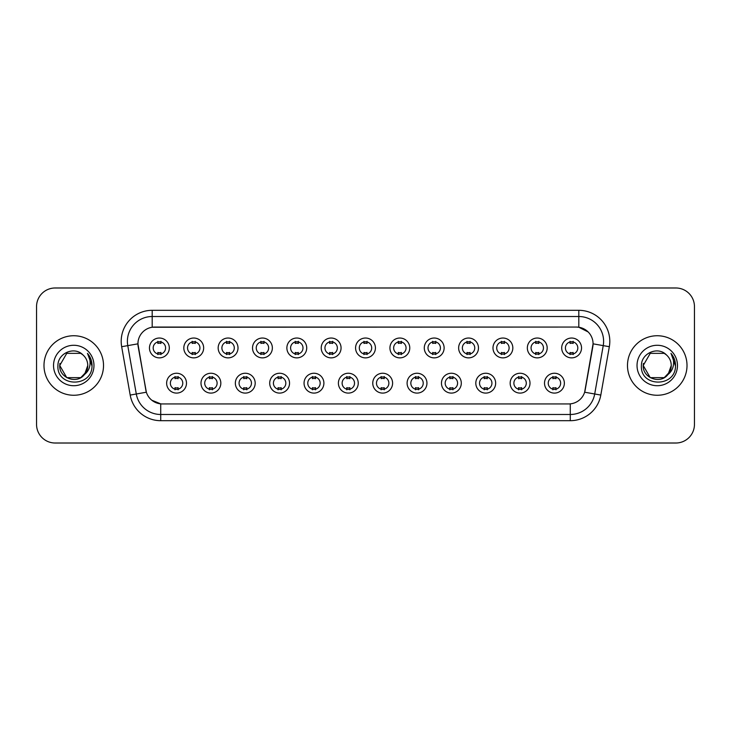 <?xml version="1.0" encoding="UTF-8"?>
<svg xmlns="http://www.w3.org/2000/svg" width="731" height="731" viewBox="0 0 731 731"><rect width="100%" height="100%" fill="white"/><g stroke="black" fill="none" stroke-linecap="round" stroke-linejoin="round"><path stroke-width="1.1" d="M220.835 383.172A9.923 9.923 0 0 1 210.912 393.095A9.923 9.923 0 0 1 200.998 383.172A9.923 9.923 0 0 1 210.912 373.249A9.923 9.923 0 0 1 220.835 383.172M204.717 383.172A6.204 6.204 0 0 0 210.912 389.376A6.204 6.204 0 0 0 217.116 383.172A6.204 6.204 0 0 0 210.912 376.968A6.204 6.204 0 0 0 204.717 383.172M255.192 383.172A9.923 9.923 0 0 1 245.269 393.095A9.923 9.923 0 0 1 235.345 383.172A9.923 9.923 0 0 1 245.269 373.249A9.923 9.923 0 0 1 255.192 383.172M239.064 383.172A6.204 6.204 0 0 0 245.269 389.376A6.204 6.204 0 0 0 251.464 383.172A6.204 6.204 0 0 0 245.269 376.968A6.204 6.204 0 0 0 239.064 383.172M289.54 383.172A9.923 9.923 0 0 1 279.617 393.095A9.923 9.923 0 0 1 269.702 383.172A9.923 9.923 0 0 1 279.617 373.249A9.923 9.923 0 0 1 289.54 383.172M273.421 383.172A6.204 6.204 0 0 0 279.617 389.376A6.204 6.204 0 0 0 285.821 383.172A6.204 6.204 0 0 0 279.617 376.968A6.204 6.204 0 0 0 273.421 383.172M323.897 383.172A9.923 9.923 0 0 1 313.974 393.095A9.923 9.923 0 0 1 304.05 383.172A9.923 9.923 0 0 1 313.974 373.249A9.923 9.923 0 0 1 323.897 383.172M307.769 383.172A6.204 6.204 0 0 0 313.974 389.376A6.204 6.204 0 0 0 320.169 383.172A6.204 6.204 0 0 0 313.974 376.968A6.204 6.204 0 0 0 307.769 383.172M358.245 383.172A9.923 9.923 0 0 1 348.321 393.095A9.923 9.923 0 0 1 338.398 383.172A9.923 9.923 0 0 1 348.321 373.249A9.923 9.923 0 0 1 358.245 383.172M342.126 383.172A6.204 6.204 0 0 0 348.321 389.376A6.204 6.204 0 0 0 354.526 383.172A6.204 6.204 0 0 0 348.321 376.968A6.204 6.204 0 0 0 342.126 383.172M392.602 383.172A9.923 9.923 0 0 1 382.678 393.095A9.923 9.923 0 0 1 372.755 383.172A9.923 9.923 0 0 1 382.678 373.249A9.923 9.923 0 0 1 392.602 383.172M376.474 383.172A6.204 6.204 0 0 0 382.678 389.376A6.204 6.204 0 0 0 388.874 383.172A6.204 6.204 0 0 0 382.678 376.968A6.204 6.204 0 0 0 376.474 383.172M426.95 383.172A9.923 9.923 0 0 1 417.026 393.095A9.923 9.923 0 0 1 407.103 383.172A9.923 9.923 0 0 1 417.026 373.249A9.923 9.923 0 0 1 426.95 383.172M410.831 383.172A6.204 6.204 0 0 0 417.026 389.376A6.204 6.204 0 0 0 423.231 383.172A6.204 6.204 0 0 0 417.026 376.968A6.204 6.204 0 0 0 410.831 383.172M461.298 383.172A9.923 9.923 0 0 1 451.383 393.095A9.923 9.923 0 0 1 441.46 383.172A9.923 9.923 0 0 1 451.383 373.249A9.923 9.923 0 0 1 461.298 383.172M445.179 383.172A6.204 6.204 0 0 0 451.383 389.376A6.204 6.204 0 0 0 457.579 383.172A6.204 6.204 0 0 0 451.383 376.968A6.204 6.204 0 0 0 445.179 383.172M495.655 383.172A9.923 9.923 0 0 1 485.731 393.095A9.923 9.923 0 0 1 475.808 383.172A9.923 9.923 0 0 1 485.731 373.249A9.923 9.923 0 0 1 495.655 383.172M479.536 383.172A6.204 6.204 0 0 0 485.731 389.376A6.204 6.204 0 0 0 491.936 383.172A6.204 6.204 0 0 0 485.731 376.968A6.204 6.204 0 0 0 479.536 383.172M530.002 383.172A9.923 9.923 0 0 1 520.088 393.095A9.923 9.923 0 0 1 510.165 383.172A9.923 9.923 0 0 1 520.088 373.249A9.923 9.923 0 0 1 530.002 383.172M513.884 383.172A6.204 6.204 0 0 0 520.088 389.376A6.204 6.204 0 0 0 526.283 383.172A6.204 6.204 0 0 0 520.088 376.968A6.204 6.204 0 0 0 513.884 383.172M564.359 383.172A9.923 9.923 0 0 1 554.436 393.095A9.923 9.923 0 0 1 544.513 383.172A9.923 9.923 0 0 1 554.436 373.249A9.923 9.923 0 0 1 564.359 383.172M548.232 383.172A6.204 6.204 0 0 0 554.436 389.376A6.204 6.204 0 0 0 560.64 383.172A6.204 6.204 0 0 0 554.436 376.968A6.204 6.204 0 0 0 548.232 383.172M186.487 383.172A9.923 9.923 0 0 1 176.564 393.095A9.923 9.923 0 0 1 166.641 383.172A9.923 9.923 0 0 1 176.564 373.249A9.923 9.923 0 0 1 186.487 383.172M170.36 383.172A6.204 6.204 0 0 0 176.564 389.376A6.204 6.204 0 0 0 182.768 383.172A6.204 6.204 0 0 0 176.564 376.968A6.204 6.204 0 0 0 170.36 383.172M203.657 347.956A9.923 9.923 0 0 1 193.742 357.87A9.923 9.923 0 0 1 183.819 347.956A9.923 9.923 0 0 1 193.742 338.033A9.923 9.923 0 0 1 203.657 347.956M187.538 347.956A6.204 6.204 0 0 0 193.742 354.151A6.204 6.204 0 0 0 199.938 347.956A6.204 6.204 0 0 0 193.742 341.752A6.204 6.204 0 0 0 187.538 347.956M238.014 347.956A9.923 9.923 0 0 1 228.09 357.87A9.923 9.923 0 0 1 218.167 347.956A9.923 9.923 0 0 1 228.09 338.033A9.923 9.923 0 0 1 238.014 347.956M221.895 347.956A6.204 6.204 0 0 0 228.09 354.151A6.204 6.204 0 0 0 234.295 347.956A6.204 6.204 0 0 0 228.09 341.752A6.204 6.204 0 0 0 221.895 347.956M272.361 347.956A9.923 9.923 0 0 1 262.447 357.87A9.923 9.923 0 0 1 252.524 347.956A9.923 9.923 0 0 1 262.447 338.033A9.923 9.923 0 0 1 272.361 347.956M256.243 347.956A6.204 6.204 0 0 0 262.447 354.151A6.204 6.204 0 0 0 268.642 347.956A6.204 6.204 0 0 0 262.447 341.752A6.204 6.204 0 0 0 256.243 347.956M306.718 347.956A9.923 9.923 0 0 1 296.795 357.87A9.923 9.923 0 0 1 286.872 347.956A9.923 9.923 0 0 1 296.795 338.033A9.923 9.923 0 0 1 306.718 347.956M290.591 347.956A6.204 6.204 0 0 0 296.795 354.151A6.204 6.204 0 0 0 303 347.956A6.204 6.204 0 0 0 296.795 341.752A6.204 6.204 0 0 0 290.591 347.956M341.066 347.956A9.923 9.923 0 0 1 331.152 357.87A9.923 9.923 0 0 1 321.229 347.956A9.923 9.923 0 0 1 331.152 338.033A9.923 9.923 0 0 1 341.066 347.956M324.948 347.956A6.204 6.204 0 0 0 331.152 354.151A6.204 6.204 0 0 0 337.347 347.956A6.204 6.204 0 0 0 331.152 341.752A6.204 6.204 0 0 0 324.948 347.956M375.423 347.956A9.923 9.923 0 0 1 365.5 357.87A9.923 9.923 0 0 1 355.577 347.956A9.923 9.923 0 0 1 365.5 338.033A9.923 9.923 0 0 1 375.423 347.956M359.296 347.956A6.204 6.204 0 0 0 365.5 354.151A6.204 6.204 0 0 0 371.704 347.956A6.204 6.204 0 0 0 365.5 341.752A6.204 6.204 0 0 0 359.296 347.956M409.771 347.956A9.923 9.923 0 0 1 399.848 357.87A9.923 9.923 0 0 1 389.934 347.956A9.923 9.923 0 0 1 399.848 338.033A9.923 9.923 0 0 1 409.771 347.956M393.653 347.956A6.204 6.204 0 0 0 399.848 354.151A6.204 6.204 0 0 0 406.052 347.956A6.204 6.204 0 0 0 399.848 341.752A6.204 6.204 0 0 0 393.653 347.956M444.128 347.956A9.923 9.923 0 0 1 434.205 357.87A9.923 9.923 0 0 1 424.282 347.956A9.923 9.923 0 0 1 434.205 338.033A9.923 9.923 0 0 1 444.128 347.956M428 347.956A6.204 6.204 0 0 0 434.205 354.151A6.204 6.204 0 0 0 440.409 347.956A6.204 6.204 0 0 0 434.205 341.752A6.204 6.204 0 0 0 428 347.956M478.476 347.956A9.923 9.923 0 0 1 468.553 357.87A9.923 9.923 0 0 1 458.639 347.956A9.923 9.923 0 0 1 468.553 338.033A9.923 9.923 0 0 1 478.476 347.956M462.357 347.956A6.204 6.204 0 0 0 468.553 354.151A6.204 6.204 0 0 0 474.757 347.956A6.204 6.204 0 0 0 468.553 341.752A6.204 6.204 0 0 0 462.357 347.956M512.833 347.956A9.923 9.923 0 0 1 502.91 357.87A9.923 9.923 0 0 1 492.986 347.956A9.923 9.923 0 0 1 502.91 338.033A9.923 9.923 0 0 1 512.833 347.956M496.705 347.956A6.204 6.204 0 0 0 502.91 354.151A6.204 6.204 0 0 0 509.105 347.956A6.204 6.204 0 0 0 502.91 341.752A6.204 6.204 0 0 0 496.705 347.956M547.181 347.956A9.923 9.923 0 0 1 537.258 357.87A9.923 9.923 0 0 1 527.343 347.956A9.923 9.923 0 0 1 537.258 338.033A9.923 9.923 0 0 1 547.181 347.956M531.062 347.956A6.204 6.204 0 0 0 537.258 354.151A6.204 6.204 0 0 0 543.462 347.956A6.204 6.204 0 0 0 537.258 341.752A6.204 6.204 0 0 0 531.062 347.956M581.538 347.956A9.923 9.923 0 0 1 571.615 357.87A9.923 9.923 0 0 1 561.691 347.956A9.923 9.923 0 0 1 571.615 338.033A9.923 9.923 0 0 1 581.538 347.956M565.41 347.956A6.204 6.204 0 0 0 571.615 354.151A6.204 6.204 0 0 0 577.81 347.956A6.204 6.204 0 0 0 571.615 341.752A6.204 6.204 0 0 0 565.41 347.956M169.309 347.956A9.923 9.923 0 0 1 159.385 357.87A9.923 9.923 0 0 1 149.462 347.956A9.923 9.923 0 0 1 159.385 338.033A9.923 9.923 0 0 1 169.309 347.956M153.19 347.956A6.204 6.204 0 0 0 159.385 354.151A6.204 6.204 0 0 0 165.59 347.956A6.204 6.204 0 0 0 159.385 341.752A6.204 6.204 0 0 0 153.19 347.956M130.191 395.069L121.666 346.704A31.004 31.004 0 0 1 152.194 310.31L578.806 310.31A31.004 31.004 0 0 1 609.334 346.704L600.809 395.069A31.004 31.004 0 0 1 570.281 420.69L160.719 420.69A31.004 31.004 0 0 1 130.191 395.069L146.355 392.218L138.186 346.704A16.74 16.74 0 0 1 154.67 327.059L576.33 327.059A16.74 16.74 0 0 1 592.814 346.704L585.156 390.107A16.74 16.74 0 0 1 568.672 403.941L162.328 403.941A16.74 16.74 0 0 1 145.844 390.107L137.931 343.835L127.77 345.626A24.799 24.799 0 0 1 152.194 316.514L578.806 316.514A24.799 24.799 0 0 1 603.23 345.626L594.705 393.991A24.799 24.799 0 0 1 570.281 414.486L160.719 414.486A24.799 24.799 0 0 1 136.295 393.991L127.77 345.626A24.799 24.799 0 0 1 127.395 341.313M43.988 365.5A29.761 29.761 0 0 0 73.758 395.261A29.761 29.761 0 0 0 103.519 365.5A29.761 29.761 0 0 0 73.758 335.739A29.761 29.761 0 0 0 43.988 365.5A29.761 29.761 0 0 0 73.758 395.261A29.761 29.761 0 0 0 103.519 365.5A29.761 29.761 0 0 0 73.758 335.739A29.761 29.761 0 0 0 43.988 365.5M627.481 365.5A29.761 29.761 0 0 0 657.242 395.261A29.761 29.761 0 0 0 687.012 365.5A29.761 29.761 0 0 0 657.242 335.739A29.761 29.761 0 0 0 627.481 365.5A29.761 29.761 0 0 0 657.242 395.261A29.761 29.761 0 0 0 687.012 365.5A29.761 29.761 0 0 0 657.242 335.739A29.761 29.761 0 0 0 627.481 365.5M152.194 310.31L152.194 327.241L576.33 327.059L578.806 327.241L588.163 331.956M137.931 343.798L138.113 341.313M568.672 403.941L162.328 403.941M160.719 420.69L160.719 403.868L151.783 400.213M603.23 345.626L593.069 343.835L584.645 392.218L594.705 393.991L603.23 345.626L609.334 346.704M585.156 390.107L585.056 390.637M145.944 390.637L145.844 390.107M694.45 306.591A18.604 18.604 0 0 0 675.846 287.987L55.154 287.987A18.604 18.604 0 0 0 36.55 306.591L36.55 424.409A18.604 18.604 0 0 0 55.154 443.013L675.846 443.013A18.604 18.604 0 0 0 694.45 424.409L694.45 306.591L694.45 424.409M36.55 306.591L36.55 424.409M675.846 287.987L55.154 287.987M55.154 443.013L675.846 443.013M160.939 341.313L160.939 343.451A4.761 4.761 0 0 0 157.841 343.451L157.841 341.313M157.841 354.59L157.841 352.452A4.761 4.761 0 0 0 160.939 352.452L160.939 354.59M175.011 389.815L175.011 387.668A4.761 4.761 0 0 0 178.117 387.668L178.117 389.815M178.117 376.529L178.117 378.676A4.761 4.761 0 0 0 175.011 378.676L175.011 376.529M195.287 341.313L195.287 343.451A4.761 4.761 0 0 0 192.189 343.451L192.189 341.313M192.189 354.59L192.189 352.452A4.761 4.761 0 0 0 195.287 352.452L195.287 354.59M229.644 341.313L229.644 343.451A4.761 4.761 0 0 0 226.537 343.451L226.537 341.313M226.537 354.59L226.537 352.452A4.761 4.761 0 0 0 229.644 352.452L229.644 354.59M263.992 341.313L263.992 343.451A4.761 4.761 0 0 0 260.894 343.451L260.894 341.313M260.894 354.59L260.894 352.452A4.761 4.761 0 0 0 263.992 352.452L263.992 354.59M298.349 341.313L298.349 343.451A4.761 4.761 0 0 0 295.242 343.451L295.242 341.313M295.242 354.59L295.242 352.452A4.761 4.761 0 0 0 298.349 352.452L298.349 354.59M209.368 389.815L209.368 387.668A4.761 4.761 0 0 0 212.465 387.668L212.465 389.815M212.465 376.529L212.465 378.676A4.761 4.761 0 0 0 209.368 378.676L209.368 376.529M243.715 389.815L243.715 387.668A4.761 4.761 0 0 0 246.813 387.668L246.813 389.815M246.813 376.529L246.813 378.676A4.761 4.761 0 0 0 243.715 378.676L243.715 376.529M278.072 389.815L278.072 387.668A4.761 4.761 0 0 0 281.17 387.668L281.17 389.815M281.17 376.529L281.17 378.676A4.761 4.761 0 0 0 278.072 378.676L278.072 376.529M80.766 377.644A14.017 14.017 0 0 0 87.775 365.5C87.693 361.269 86.075 357.742 82.941 354.91C74.315 345.891 57.776 353.329 57.932 365.5C56.351 387.138 91.439 387.704 92.005 366.551L92.033 365.5C91.978 360.904 90.452 356.865 87.446 353.384C89.73 357.139 90.534 361.178 89.858 365.5C89.228 369.128 87.473 372.097 84.595 374.391L87.775 365.5M86.203 371.942L80.766 377.644L66.749 377.644L59.741 365.5L66.749 377.644L80.766 377.644L84.211 374.839L80.766 377.644L66.749 377.644L59.741 365.5L66.749 377.644L80.766 377.644L84.421 374.592L80.766 377.644L66.749 377.644L59.741 365.5L66.749 377.644L80.766 377.644L86.203 371.942L84.568 374.418L86.203 371.942L80.766 377.644L66.749 377.644L59.741 365.5L66.749 377.644L80.766 377.644L86.203 371.942L84.211 374.839L80.766 377.644L66.749 377.644L59.741 365.5L66.749 353.356L80.766 353.356L82.941 354.91L80.766 353.356L66.749 353.356L59.741 365.5L66.749 353.356M59.887 363.426L59.741 365.5C59.019 377.927 76.6 384.479 84.211 374.839L84.595 374.391M53.537 365.5A20.221 20.221 0 0 0 73.758 385.721A20.221 20.221 0 0 0 93.97 365.5A20.221 20.221 0 0 0 73.758 345.279A20.221 20.221 0 0 0 53.537 365.5M59.741 365.5L66.749 353.356L80.766 353.356L82.941 354.91M87.583 353.539L92.024 366.03M664.251 377.644A14.017 14.017 0 0 0 671.259 365.5C671.186 361.269 669.569 357.742 666.425 354.91C657.809 345.891 641.27 353.329 641.416 365.5C639.844 387.138 674.932 387.704 675.499 366.551L675.526 365.5C675.471 360.904 673.945 356.865 670.939 353.384C673.224 357.139 674.028 361.178 673.352 365.5C672.721 369.128 670.967 372.097 668.088 374.391L671.259 365.5M664.506 377.488L667.695 374.839L664.251 377.644L650.234 377.644L643.225 365.5L650.234 377.644L664.251 377.644L667.915 374.592L664.251 377.644L650.234 377.644L643.225 365.5L650.234 377.644L664.251 377.644L669.697 371.942L668.088 374.391L669.697 371.942L664.251 377.644L650.234 377.644L643.225 365.5L650.234 353.356L664.251 353.356L666.425 354.91L664.251 353.356L650.234 353.356L643.225 365.5L643.381 363.426M667.915 374.592L664.251 377.644L650.234 377.644L643.225 365.5L650.234 377.644L664.251 377.644L669.697 371.942L664.251 377.644L650.234 377.644L643.225 365.5C642.512 377.927 660.093 384.479 667.695 374.839L668.088 374.391M637.03 365.5A20.221 20.221 0 0 0 657.242 385.721A20.221 20.221 0 0 0 677.463 365.5A20.221 20.221 0 0 0 657.242 345.279A20.221 20.221 0 0 0 637.03 365.5M671.076 353.539L675.517 366.03M332.696 341.313L332.696 343.451A4.761 4.761 0 0 0 329.599 343.451L329.599 341.313M329.599 354.59L329.599 352.452A4.761 4.761 0 0 0 332.696 352.452L332.696 354.59M367.053 341.313L367.053 343.451A4.761 4.761 0 0 0 363.947 343.451L363.947 341.313M363.947 354.59L363.947 352.452A4.761 4.761 0 0 0 367.053 352.452L367.053 354.59M401.401 341.313L401.401 343.451A4.761 4.761 0 0 0 398.304 343.451L398.304 341.313M398.304 354.59L398.304 352.452A4.761 4.761 0 0 0 401.401 352.452L401.401 354.59M312.42 389.815L312.42 387.668A4.761 4.761 0 0 0 315.518 387.668L315.518 389.815M315.518 376.529L315.518 378.676A4.761 4.761 0 0 0 312.42 378.676L312.42 376.529M346.777 389.815L346.777 387.668A4.761 4.761 0 0 0 349.875 387.668L349.875 389.815M349.875 376.529L349.875 378.676A4.761 4.761 0 0 0 346.777 378.676L346.777 376.529M381.125 389.815L381.125 387.668A4.761 4.761 0 0 0 384.223 387.668L384.223 389.815M384.223 376.529L384.223 378.676A4.761 4.761 0 0 0 381.125 378.676L381.125 376.529M435.758 341.313L435.758 343.451A4.761 4.761 0 0 0 432.651 343.451L432.651 341.313M432.651 354.59L432.651 352.452A4.761 4.761 0 0 0 435.758 352.452L435.758 354.59M470.106 341.313L470.106 343.451A4.761 4.761 0 0 0 467.008 343.451L467.008 341.313M467.008 354.59L467.008 352.452A4.761 4.761 0 0 0 470.106 352.452L470.106 354.59M504.463 341.313L504.463 343.451A4.761 4.761 0 0 0 501.356 343.451L501.356 341.313M501.356 354.59L501.356 352.452A4.761 4.761 0 0 0 504.463 352.452L504.463 354.59M538.811 341.313L538.811 343.451A4.761 4.761 0 0 0 535.713 343.451L535.713 341.313M535.713 354.59L535.713 352.452A4.761 4.761 0 0 0 538.811 352.452L538.811 354.59M573.159 341.313L573.159 343.451A4.761 4.761 0 0 0 570.061 343.451L570.061 341.313M570.061 354.59L570.061 352.452A4.761 4.761 0 0 0 573.159 352.452L573.159 354.59M415.482 389.815L415.482 387.668A4.761 4.761 0 0 0 418.58 387.668L418.58 389.815M418.58 376.529L418.58 378.676A4.761 4.761 0 0 0 415.482 378.676L415.482 376.529M449.83 389.815L449.83 387.668A4.761 4.761 0 0 0 452.928 387.668L452.928 389.815M452.928 376.529L452.928 378.676A4.761 4.761 0 0 0 449.83 378.676L449.83 376.529M484.187 389.815L484.187 387.668A4.761 4.761 0 0 0 487.285 387.668L487.285 389.815M487.285 376.529L487.285 378.676A4.761 4.761 0 0 0 484.187 378.676L484.187 376.529M518.535 389.815L518.535 387.668A4.761 4.761 0 0 0 521.632 387.668L521.632 389.815M521.632 376.529L521.632 378.676A4.761 4.761 0 0 0 518.535 378.676L518.535 376.529M552.883 389.815L552.883 387.668A4.761 4.761 0 0 0 555.989 387.668L555.989 389.815M555.989 376.529L555.989 378.676A4.761 4.761 0 0 0 552.883 378.676L552.883 376.529M578.806 310.31L578.806 327.241M570.281 403.868L570.281 420.69M121.666 346.704L127.77 345.626M594.705 393.991L600.809 395.069"/></g></svg>
